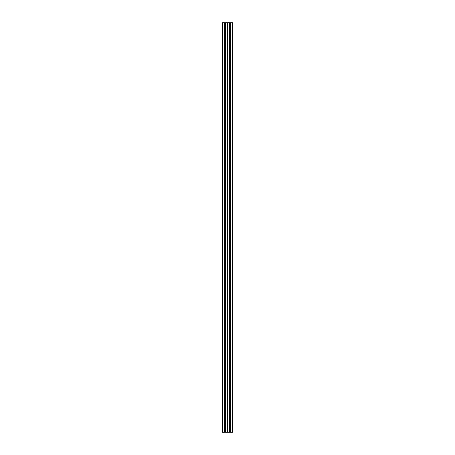 <?xml version="1.0" encoding="UTF-8"?>
<svg xmlns="http://www.w3.org/2000/svg" width="455" height="455" viewBox="0 0 455 455"><rect width="100%" height="100%" fill="white"/><g stroke="black" fill="none" stroke-linecap="round" stroke-linejoin="round"><path stroke-width="0.68" d="M222.256 432.25L222.256 22.75L222.751 22.75L222.751 432.25L222.256 432.25M230.776 22.75L232.744 22.75L232.744 432.25L230.696 432.25L230.696 22.75L230.776 432.25M230.696 432.25L230.696 22.75M224.224 22.75L224.389 432.25L224.224 22.75L222.751 22.75M224.389 22.75L225.288 22.75L225.288 432.25L227.386 432.25L227.386 22.75L229.548 22.75L229.548 432.25L230.611 432.25M227.386 22.75L225.288 22.75M230.611 22.75L229.548 22.75M224.304 432.25L224.304 22.75M224.389 432.25L225.288 432.25M227.614 22.75L227.386 432.25M227.5 432.25L227.5 22.75M227.614 432.25L229.548 432.25M222.751 432.25L224.224 432.25M225.452 22.75L225.452 432.25M232.249 22.75L232.249 432.25M232.084 22.75L232.084 432.25M229.383 22.75L229.383 432.25M222.916 22.75L222.916 432.25M225.617 22.75L225.617 432.25M229.712 22.75L229.712 432.25"/></g></svg>
